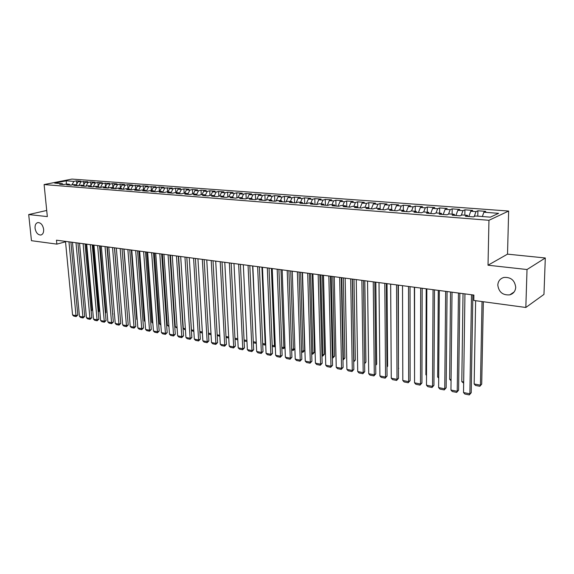 <?xml version="1.0" encoding="UTF-8"?>
<svg xmlns="http://www.w3.org/2000/svg" width="574" height="574" viewBox="0 0 574 574"><rect width="100%" height="100%" fill="white"/><g stroke="black" fill="none" stroke-linecap="round" stroke-linejoin="round"><path stroke-width="0.86" d="M43.646 229.335C43.811 232.563 42.863 234.465 40.79 235.031C37.812 234.917 35.897 232.664 35.057 228.28C34.878 225.037 35.832 223.128 37.92 222.554C40.898 222.683 42.806 224.943 43.646 229.335M515.725 287.287C515.409 291.183 513.429 293.701 509.791 294.849C502.795 295.416 498.799 292.159 497.801 285.084C498.096 281.145 500.105 278.598 503.836 277.457C510.788 276.948 514.749 280.227 515.725 287.287M508.65 211.045L71.937 179.081L44.105 184.563L488.955 220.301L508.65 211.045L507.524 254.146L488.015 265.217L527.025 269.522L545.3 257.984L507.524 254.146M545.3 257.984L543.965 294.405L525.827 307.477L527.025 269.522M66.369 184.067L66.261 180.817L54.681 183.106L62.336 183.702L59.624 184.247L63.843 184.577L66.555 184.032L69.382 184.254L66.677 184.799L70.954 185.137L73.659 184.591L76.529 184.814L73.824 185.366L78.164 185.711L80.855 185.151L83.768 185.38L81.07 185.94L85.461 186.285L88.152 185.725L91.101 185.954L88.41 186.514L92.859 186.866L95.549 186.299L98.534 186.536L95.851 187.102L100.364 187.461L103.04 186.887L106.068 187.124L103.392 187.698L107.962 188.057L110.638 187.483L113.709 187.72L111.033 188.301L115.668 188.667L118.337 188.078L121.451 188.322L118.782 188.911L123.482 189.284L126.144 188.688L129.301 188.939L126.639 189.528L131.41 189.908L134.065 189.312L137.258 189.556L134.61 190.159L139.439 190.539L142.087 189.937L145.33 190.188L142.689 190.798L147.59 191.185L150.23 190.575L153.516 190.833L150.883 191.443L155.855 191.838L158.481 191.221L161.818 191.479L159.192 192.096L164.236 192.498L166.855 191.874L170.241 192.139L167.622 192.764L172.738 193.165L175.35 192.534L178.779 192.807L176.175 193.438L181.37 193.847L183.967 193.208L187.447 193.481L184.857 194.12L190.123 194.536L192.713 193.897L196.243 194.17L193.66 194.816L199.006 195.239L201.582 194.586L205.169 194.866L202.6 195.519L208.025 195.949L210.586 195.289L214.224 195.576L211.67 196.236L217.173 196.674L219.727 196.007L223.415 196.294L220.875 196.961L226.465 197.406L228.997 196.731L232.75 197.026L230.217 197.7L235.892 198.145L238.418 197.463L242.221 197.765L239.71 198.446L245.471 198.905L247.975 198.217L251.843 198.518L249.346 199.207L255.193 199.673L257.683 198.97L261.608 199.278L259.125 199.982L265.073 200.448L267.541 199.745L271.531 200.053L269.062 200.764L275.104 201.237L277.558 200.527L281.604 200.843L279.158 201.56L285.292 202.041L287.725 201.323L291.843 201.639L289.411 202.371L295.639 202.859L298.064 202.127L302.24 202.457L299.829 203.189L306.157 203.691L308.561 202.952L312.808 203.282L310.412 204.021L316.848 204.531L319.23 203.784L323.542 204.122L321.175 204.875L327.711 205.392L330.072 204.631L334.455 204.975L332.109 205.736L338.753 206.26L341.085 205.492L345.548 205.844L343.223 206.611L349.982 207.142L352.293 206.367L356.82 206.719L354.524 207.501L361.398 208.046L363.679 207.257L368.286 207.616L366.018 208.412L373.007 208.958L375.26 208.161L379.945 208.527L377.706 209.331L384.81 209.89L387.041 209.087L391.805 209.453L389.588 210.271L396.821 210.837L399.016 210.019L403.866 210.4L401.678 211.225L409.04 211.806L411.206 210.974L416.136 211.361L413.983 212.193L421.467 212.782L423.605 211.942L428.62 212.337L426.504 213.176L434.116 213.779L436.218 212.925L441.327 213.327L439.239 214.181L446.995 214.798L449.062 213.93L454.256 214.339L452.204 215.207L460.097 215.831L462.127 214.956L467.423 215.365L465.406 216.247L473.442 216.879L475.437 215.989L490.354 217.159L498.605 213.327L483.875 212.222L485.783 211.368L477.891 210.78L475.968 211.627L470.737 211.232L472.675 210.393L464.926 209.819L462.96 210.644L457.822 210.263L459.803 209.431L452.183 208.864L450.181 209.689L445.137 209.309L447.146 208.491L439.655 207.932L437.625 208.742L432.66 208.369L434.705 207.566L427.343 207.013L425.284 207.817L420.405 207.444L422.478 206.654L415.239 206.109L413.144 206.898L408.351 206.54L410.453 205.757L403.335 205.227L401.212 206.001L396.498 205.65L398.629 204.875L391.626 204.351L389.481 205.119L384.838 204.774L386.998 204.007L380.117 203.49L377.936 204.251L373.373 203.913L375.561 203.153L368.788 202.651L366.585 203.397L362.094 203.06L364.311 202.313L357.645 201.818L355.414 202.557L351.001 202.227L353.232 201.488L346.674 201L344.429 201.732L340.081 201.409L342.341 200.678L335.883 200.197L333.609 200.922L329.333 200.599L331.614 199.881L325.264 199.408L322.968 200.118L318.757 199.802L321.06 199.092L314.81 198.626L312.493 199.329L308.346 199.02L310.67 198.317L304.514 197.858L302.182 198.554L298.1 198.252L300.446 197.556L294.383 197.104L292.023 197.793L288.005 197.492L290.372 196.803L284.403 196.358L282.028 197.04L278.074 196.746L280.449 196.064L274.573 195.626L272.184 196.301L268.288 196.007L270.684 195.339L264.894 194.909L262.483 195.569L258.644 195.282L261.062 194.622L255.358 194.191L252.933 194.851L249.152 194.572L251.584 193.912L245.959 193.495L243.527 194.148L239.796 193.869L242.242 193.216L236.703 192.807L234.257 193.445L230.583 193.173L233.037 192.534L227.584 192.125L225.116 192.764L221.499 192.491L223.975 191.852L218.594 191.458L216.118 192.082L212.552 191.816L215.035 191.192L209.732 190.798L207.243 191.415L203.734 191.156L206.224 190.532L201 190.145L198.504 190.762L195.038 190.496L197.542 189.886L192.39 189.499L189.879 190.109L186.464 189.858L188.982 189.248L183.902 188.868L181.384 189.47L178.019 189.219L180.545 188.616L175.536 188.243L173.004 188.846L169.682 188.595L172.222 187.999L161.466 187.978L164.013 187.389L159.149 187.024L156.594 187.612L153.366 187.368L155.92 186.78L145.373 186.765L147.941 186.191L143.199 185.833L140.63 186.407L137.495 186.17L140.063 185.603L129.717 185.589L132.293 185.022L127.686 184.677L125.103 185.237L122.047 185.007L124.63 184.448L120.081 184.111L117.491 184.67L114.477 184.441L117.067 183.888L112.583 183.551L109.986 184.103L107.008 183.881L109.605 183.328L99.639 183.328L102.244 182.783L97.867 182.453L95.262 182.998L92.364 182.776L94.975 182.238L90.656 181.922L88.044 182.453L85.189 182.238L87.8 181.707L78.1 181.707L80.719 181.176L76.514 180.867L76.801 184.01M66.261 180.817L73.888 181.391L76.514 180.867M525.827 307.477L473.794 300.446L473.88 295.058L56.474 240.183L56.869 244.122L65.522 241.812M78.1 181.707L76.356 184.799M80.92 181.915L78.875 185.56M62.336 183.702L63.154 184.527M85.189 182.238L83.445 185.352M88.044 182.453L85.964 186.177M69.382 184.254L70.2 185.079M92.364 182.776L90.62 185.911M95.262 182.998L93.153 186.808M76.529 184.814L77.339 185.646M99.639 183.328L97.896 186.485M102.574 183.544L100.428 187.447M83.768 185.38L84.579 186.213M107.008 183.881L105.264 187.059M109.986 184.103L107.826 188.05M91.101 185.954L91.912 186.794M114.477 184.441L112.734 187.641M117.491 184.67L115.338 188.638M98.534 186.536L99.338 187.375M122.047 185.007L120.303 188.236M125.103 185.237L122.951 189.241M106.068 187.124L106.872 187.971M129.717 185.589L127.973 188.832M132.816 185.818L130.664 189.851M113.709 187.72L114.506 188.573M137.495 186.17L135.751 189.442M140.63 186.407L138.477 190.468M121.451 188.322L122.248 189.183M145.373 186.765L143.636 190.059M148.558 187.002L146.406 191.092M129.301 188.939L130.09 189.8M153.366 187.368L151.629 190.683M156.594 187.612L154.442 191.723M137.258 189.556L138.047 190.432M161.466 187.978L159.73 191.314M164.745 188.222L162.593 192.369L161.818 191.479M145.33 190.188L146.119 191.07M169.682 188.595L167.952 191.96M173.004 188.846L170.909 192.914M153.516 190.833L154.298 191.709M178.019 189.219L176.283 192.613M181.384 189.47L179.346 193.467M186.464 189.858L184.735 193.273M189.879 190.109L187.906 194.026M170.241 192.139L171.009 193.029M195.038 190.496L193.309 193.94M198.504 190.762L196.588 194.586M178.779 192.807L179.547 193.703M203.734 191.156L202.005 194.622M207.243 191.415L205.399 195.146M187.447 193.481L188.215 194.385M212.552 191.816L210.83 195.311M216.118 192.082L214.339 195.712M196.243 194.17L197.004 195.081M221.499 192.491L219.785 196.007M225.116 192.764L223.401 196.294M205.169 194.866L205.923 195.784M230.583 193.173L228.839 196.774M234.257 193.445L232.542 197.004M214.224 195.576L214.97 196.495M239.796 193.869L238.023 197.571M243.527 194.148L241.812 197.729M223.415 196.294L224.161 197.219M249.152 194.572L247.344 198.389M252.933 194.851L251.225 198.468M232.75 197.026L233.482 197.958M258.644 195.282L256.8 199.221M262.483 195.569L260.783 199.214M242.221 197.765L242.953 198.704M268.288 196.007L266.401 200.068M272.184 196.301L270.483 199.974M251.843 198.518L252.567 199.465M278.074 196.746L276.151 200.936M282.028 197.04L280.334 200.742M261.608 199.278L262.325 200.233M288.005 197.492L286.046 201.818M292.023 197.793L290.344 201.524M271.531 200.053L272.241 201.015M298.1 198.252L296.091 202.722M302.182 198.554L300.503 202.321M281.604 200.843L282.308 201.811M308.346 199.02L306.301 203.648M312.493 199.329L310.821 203.124M291.843 201.639L292.532 202.615M318.757 199.802L316.697 204.523M322.968 200.118L321.304 203.942M302.24 202.457L302.921 203.433M329.333 200.599L327.28 205.356M333.609 200.922L331.951 204.774M312.808 203.282L313.483 204.265M340.081 201.409L338.036 206.202M344.429 201.732L342.778 205.621M323.542 204.122L324.21 205.112M351.001 202.227L348.963 207.063M355.414 202.557L353.771 206.482M334.455 204.975L335.108 205.973M362.094 203.06L360.07 207.939M366.585 203.397L364.949 207.358M345.548 205.844L346.194 206.848M373.373 203.913L371.356 208.828M377.936 204.251L376.314 208.247M356.82 206.719L357.459 207.738M384.838 204.774L382.836 209.74M389.481 205.119L387.866 209.151M368.286 207.616L368.91 208.635M396.498 205.65L394.503 210.658M401.212 206.001L399.612 210.062M379.945 208.527L380.562 209.56M408.351 206.54L406.37 211.591M413.144 206.898L411.551 211.002M391.805 209.453L392.408 210.493M420.405 207.444L418.439 212.545M425.284 207.817L423.698 211.95M403.866 210.4L404.455 211.44M432.66 208.369L430.715 213.514M437.625 208.742L436.025 213.004M416.136 211.361L416.717 212.409M445.137 209.309L443.2 214.497M450.181 209.689L448.531 214.152M428.62 212.337L429.187 213.392M457.822 210.263L455.907 215.501M462.96 210.644L461.266 215.329M441.327 213.327L441.88 214.389M470.737 211.232L468.836 216.52M475.968 211.627L474.217 216.534M454.256 214.339L454.795 215.408M483.875 212.222L482.361 216.534M467.423 215.365L467.939 216.448M46.709 210.464L28.7 214.547L31.462 240.693L56.869 244.122M488.015 265.217L488.955 220.301M28.7 214.547L47.333 216.599L44.105 184.563M73.888 181.391L71.872 184.95M477.891 210.78L477.798 216.176M464.926 209.819L464.847 215.164M452.183 208.864L452.125 214.174M439.655 207.932L439.619 213.191M427.343 207.013L427.321 212.229M415.239 206.109L415.239 211.289M403.335 205.227L403.35 210.357M391.626 204.351L391.662 209.445M380.117 203.49L380.16 208.893M368.788 202.651L368.86 208.549M357.645 201.818L357.731 207.759M346.674 201L346.782 206.891M335.883 200.197L336.012 206.044M325.264 199.408L325.408 205.205M314.81 198.626L314.961 204.38M304.514 197.858L304.686 203.576M294.383 197.104L294.562 202.773M284.403 196.358L284.596 201.991M274.573 195.626L274.788 201.216M264.894 194.909L265.116 200.434M255.358 194.191L255.588 199.558M245.959 193.495L246.203 198.704M236.703 192.807L236.947 197.865M227.584 192.125L227.835 197.04M218.594 191.458L218.852 196.236M209.732 190.798L209.991 195.44M201 190.145L201.266 194.665M192.39 189.499L192.656 193.904M183.902 188.868L184.182 193.23M175.536 188.243L175.816 192.577M167.285 187.633L167.572 191.931M159.149 187.024L159.443 191.293M151.12 186.428L151.421 190.668M143.199 185.833L143.514 190.051M135.392 185.251L135.708 189.442M127.686 184.677L128.002 188.781M120.081 184.111L120.397 188.064M112.583 183.551L112.891 187.354M105.178 182.998L105.487 186.658M97.867 182.453L98.176 185.976M90.656 181.922L90.957 185.309M83.539 181.391L83.833 184.656M471.498 294.742L469.884 393.807L471.225 392.709L472.861 294.921M464.947 293.881L463.519 392.544L469.884 393.807L469.302 394.919L464.854 394.037L463.519 392.544M471.225 392.709L469.302 394.919M482.045 301.565L480.431 385.176L474.167 383.977L475.631 300.697M481.715 384.121L479.842 386.28L481.715 384.121L483.337 301.737M479.842 386.28L475.466 385.441L474.167 383.977M458.461 293.027L457.22 391.296L458.583 390.212L459.853 293.214M452.025 292.18L450.963 390.055L457.22 391.296L456.667 392.401L452.298 391.533L450.963 390.055M458.583 390.212L456.667 392.401M445.646 291.341L444.764 388.828L446.163 387.759L447.067 291.527M439.325 290.509L438.622 387.608L444.764 388.828L444.247 389.925L439.949 389.072L438.622 387.608M446.163 387.759L444.247 389.925M463.677 381.968L461.805 381.61L463.031 293.63M463.656 383.174L461.805 381.61M451.078 379.565L449.636 379.285L450.547 291.987M451.064 380.756L449.636 379.285M433.061 289.691L432.531 386.395L433.944 385.341L434.511 289.877M426.848 288.873L426.482 385.197L432.531 386.395L432.035 387.493L427.809 386.654L426.482 385.197M433.944 385.341L432.035 387.493M420.685 288.062L420.491 384.006L421.926 382.973L422.163 288.256M414.579 287.258L414.55 382.829L420.491 384.006L420.024 385.104L415.87 384.271L414.55 382.829M421.926 382.973L420.024 385.104M438.694 377.19L437.675 376.996L438.278 290.372M437.675 376.996L438.694 378.123M426.525 374.865L425.901 374.743L426.217 288.787M425.901 374.743L426.518 375.425M408.523 286.462L408.652 381.66L410.109 380.634L410.023 286.663M402.518 285.673L402.812 380.497L408.652 381.66L408.214 382.75L404.125 381.932L402.812 380.497M410.109 380.634L408.214 382.75M414.55 372.576L414.349 287.23M396.562 284.891L397.014 379.349L398.485 378.338L398.083 285.091M390.657 284.116L391.26 378.209L397.014 379.349L396.598 380.433L392.573 379.629L391.26 378.209M398.485 378.338L396.598 380.433M384.802 283.348L385.556 377.075L387.055 376.078L386.352 283.549M378.998 282.58L379.902 375.948L385.556 377.075L385.168 378.158L381.208 377.369L379.902 375.948M387.055 376.078L385.168 378.158M373.244 281.827L374.291 374.836L375.798 373.861L374.808 282.028M367.532 281.073L368.723 373.731L374.291 374.836L373.925 375.913L370.029 375.138L368.723 373.731M375.798 373.861L373.925 375.913M361.864 280.327L363.199 372.641L364.727 371.672L363.457 280.535M356.246 279.588L357.724 371.55L363.199 372.641L362.854 373.71L359.023 372.949L357.724 371.55M364.727 371.672L362.854 373.71M350.678 278.856L352.285 370.474L353.835 369.52L352.285 279.072M345.153 278.132L346.897 369.405L352.285 370.474L351.97 371.536L348.196 370.79L346.897 369.405M353.835 369.52L351.97 371.536M339.672 277.414L341.544 368.343L343.108 367.403L341.293 277.622M334.233 276.697L336.235 367.288L341.544 368.343L341.25 369.405L337.534 368.666L336.235 367.288M343.108 367.403L341.25 369.405M328.837 275.986L330.968 366.241L332.547 365.315L330.481 276.202M323.485 275.283L325.745 365.208L330.968 366.241L330.696 367.303L327.044 366.571L325.745 365.208M332.547 365.315L330.696 367.303M318.175 274.587L320.565 364.174L322.158 363.263L319.84 274.803M312.909 273.891L315.42 363.155L320.565 364.174L320.306 365.229L316.712 364.512L315.42 363.155M322.158 363.263L320.306 365.229M307.686 273.21L310.312 362.144L311.919 361.24L309.364 273.425M302.505 272.528L305.246 361.139L310.312 362.144L310.075 363.191L306.538 362.488L305.246 361.139M311.919 361.24L310.075 363.191M297.361 271.846L300.224 360.142L301.838 359.252L299.054 272.076M292.252 271.179L295.23 359.152L300.224 360.142L300.001 361.182L296.514 360.486L295.23 359.152M301.838 359.252L300.001 361.182M398.442 368.515L398.385 285.127M398.449 368.695L398.729 368.321M386.984 366.628L387.622 366.212L387.012 283.635M386.984 367.044L387.622 366.212M375.705 364.748L376.688 364.124L375.826 282.164M375.712 365.408L376.688 364.124M364.605 362.89L365.925 362.079L364.82 280.715M365.925 362.079L364.619 363.737M352.429 279.086L353.828 360.96L355.328 360.056L353.979 279.294M353.684 360.931L353.692 361.405M355.328 360.056L353.706 361.9M341.745 277.687L343.374 358.958L344.888 358.076L343.317 277.888M342.936 358.879L343.374 358.958L342.958 359.991M344.888 358.076L343.08 360.013M331.227 276.302L333.078 356.992L334.606 356.117L332.812 276.51M332.353 356.856L333.078 356.992L332.805 358.04L332.382 357.954M334.606 356.117L332.805 358.04M320.866 274.939L322.94 355.055L324.482 354.187L322.473 275.154M321.935 354.861L322.94 355.055L322.688 356.095L321.964 355.952M324.482 354.187L322.688 356.095M310.67 273.597L312.952 353.146L314.509 352.285L312.292 273.812M311.675 352.902L312.952 353.146L312.722 354.18L311.711 353.986M314.509 352.285L312.722 354.18M287.194 270.512L290.279 358.169L291.915 357.286L288.901 270.741M282.164 269.852L285.364 357.193L290.279 358.169L290.085 359.209L286.648 358.52L285.364 357.193M291.915 357.286L290.085 359.209M300.625 272.277L303.115 351.259L304.686 350.42L302.261 272.492M301.572 350.965L303.115 351.259L302.9 352.293L301.608 352.049M304.686 350.42L302.9 352.293M277.177 269.199L280.492 356.224L282.135 355.356L278.907 269.421M272.234 268.546L275.649 355.263L280.492 356.224L280.313 357.258L276.926 356.583L275.649 355.263M282.135 355.356L280.313 357.258M290.731 270.978L293.422 349.408L294.878 348.64M291.628 349.064L293.422 349.408L293.221 350.434L291.664 350.133M294.878 348.741L293.221 350.434M267.326 267.9L270.849 354.309L272.499 353.455L269.062 268.13M262.454 267.262L266.078 353.362L270.849 354.309L270.684 355.342L267.348 354.675L266.078 353.362M272.499 353.455L270.684 355.342M280.987 269.701L283.872 347.579L284.991 346.997M281.827 347.191L283.872 347.579L283.692 348.605L281.87 348.253M285.005 347.363L283.692 348.605M257.618 266.623L261.342 352.422L263.014 351.582L259.369 266.86M252.818 265.992L256.65 351.489L261.342 352.422L261.199 353.455L257.913 352.795L256.65 351.489M263.014 351.582L261.199 353.455M271.394 268.438L274.458 345.778L275.262 345.376M272.176 345.347L274.458 345.778L274.293 346.796L272.219 346.402M275.283 346.007L274.293 346.796M248.054 265.367L251.986 350.571L253.658 349.731L249.819 265.604M243.326 264.75L247.351 349.645L251.986 350.571L251.857 351.589L248.614 350.944L247.351 349.645M253.658 349.731L251.857 351.589M261.931 267.19L265.181 344.005L265.676 343.761M262.662 343.525L265.181 344.005L265.03 345.017L262.713 344.572M265.712 344.658L265.03 345.017M238.633 264.133L242.759 348.734L244.445 347.916L240.42 264.363M233.977 263.516L238.196 347.83L242.759 348.734L242.644 349.753L239.458 349.121L238.196 347.83M244.445 347.916L242.644 349.753M252.617 265.97L256.226 342.161M253.292 341.731L256.033 342.255L255.904 343.266L253.342 342.778M256.269 343.087L255.904 343.266M229.356 262.914L233.668 346.933L235.362 346.122L231.15 263.143M224.771 262.311L229.169 346.043L233.668 346.933L233.568 347.944L230.425 347.32L229.169 346.043M235.362 346.122L233.568 347.944M244.065 339.966L246.92 340.511M246.971 341.508L244.115 340.999M246.949 341.15L246.906 341.537M220.215 261.708L224.707 345.153L226.414 344.35L222.016 261.945M215.695 261.113L220.273 344.271L224.707 345.153L224.628 346.165L221.528 345.548L220.273 344.271M226.414 344.35L224.628 346.165M234.96 338.229L237.744 338.76M237.794 339.786L235.017 339.256M211.203 260.524L215.874 343.403L217.589 342.606L213.019 260.761M206.755 259.943L211.505 342.534L215.874 343.403L215.81 344.407L212.753 343.797L211.505 342.534M217.589 342.606L215.81 344.407M225.991 336.515L228.696 337.031M228.753 338.05L226.041 337.354M202.328 259.355L207.164 341.673L208.886 340.891L204.15 259.599M197.937 258.781L202.859 340.82L207.164 341.673L207.114 342.671L204.1 342.075L202.859 340.82M208.886 340.891L207.114 342.671M217.151 334.821L219.777 335.324M219.835 336.342L217.187 335.431M193.582 258.207L198.582 339.973L200.312 339.198L195.411 258.451M189.255 257.64L194.335 339.126L198.582 339.973L198.547 340.963L195.576 340.375L194.335 339.126M200.312 339.198L198.547 340.963M208.441 333.157L210.995 333.645M211.053 334.649L209.201 334.298L208.462 333.544M184.957 257.073L190.116 338.287L191.852 337.526L186.801 257.317M180.688 256.513L185.926 337.462L190.116 338.287L190.094 339.284L187.167 338.696L185.926 337.462M191.852 337.526L190.094 339.284M199.845 331.514L202.328 331.987M202.385 332.985L200.85 332.69L199.86 331.686M176.455 255.954L181.771 336.637L183.515 335.876L178.306 256.198M172.25 255.401L177.639 335.812L181.771 336.637L181.757 337.62L178.873 337.046L177.639 335.812M183.515 335.876L181.757 337.62M193.79 330.351L191.415 329.899L186.837 257.324M193.847 331.349L192.613 331.112L191.415 329.899M168.067 254.856L173.535 335.001L175.292 334.255L169.933 255.1M163.92 254.311L169.466 334.19L173.535 335.001L173.542 335.984L170.693 335.417L169.466 334.19M175.292 334.255L173.542 335.984M185.366 328.744L183.293 328.342L178.579 256.234M185.431 329.727L184.491 329.548L183.293 328.342M159.809 253.765L165.42 333.386L167.178 332.647L161.674 254.017M155.719 253.234L161.402 332.59L165.42 333.386L165.434 334.369L162.621 333.81L161.402 332.59M167.178 332.647L165.434 334.369M177.057 327.151L175.278 326.814L170.435 255.165M177.122 328.134L175.278 326.814M151.658 252.696L157.412 331.801L159.177 331.069L153.531 252.94M147.626 252.165L153.445 331.011L157.412 331.801L157.441 332.776L154.664 332.224L153.445 331.011M159.177 331.069L157.441 332.776M168.864 325.587L167.371 325.3L162.406 254.11M168.935 326.563L167.371 325.3M143.622 251.642L149.505 330.229L151.278 329.512L145.502 251.886M139.64 251.118L145.595 329.454L149.505 330.229L149.549 331.205L146.815 330.66L145.595 329.454M151.278 329.512L149.549 331.205M160.785 324.037L159.572 323.808L154.478 253.069M160.856 325.013L159.572 323.808M135.694 250.601L141.713 328.687L143.493 327.969L137.581 250.845M131.769 250.085L137.853 327.919L141.713 328.687L141.764 329.648L139.066 329.117L137.853 327.919M143.493 327.969L141.764 329.648M152.82 322.516L151.873 322.337L146.664 252.043M151.873 322.337L152.878 323.334M127.873 249.568L134.022 327.158L135.801 326.455L129.767 249.819M124.006 249.059L130.219 326.405L134.022 327.158L134.086 328.12L131.424 327.589L130.219 326.405M135.801 326.455L134.086 328.12M144.957 321.01L144.275 320.88L138.951 251.025M144.275 320.88L145 321.605M120.16 248.556L126.431 325.652L128.217 324.956L122.061 248.807M116.343 248.054L122.678 324.906L126.431 325.652L126.51 326.613L123.884 326.089L122.678 324.906M128.217 324.956L126.51 326.613M137.2 319.531L136.77 319.445L131.338 250.027M136.77 319.445L137.229 319.897M112.547 247.559L118.947 324.167L120.734 323.478L114.463 247.81M108.787 247.064L115.238 323.427L118.947 324.167L119.033 325.121L116.436 324.604L115.238 323.427M120.734 323.478L119.033 325.121M129.545 318.068L123.826 249.037M105.042 246.569L111.557 322.703L113.351 322.021L106.958 246.82M101.325 246.081L107.898 321.971L111.557 322.703L111.65 323.65L109.089 323.14L107.898 321.971M113.351 322.021L111.65 323.65M97.637 245.593L104.26 321.253L106.061 320.579L99.553 245.851M93.964 245.112L100.644 320.536L104.26 321.253L104.368 322.201L101.842 321.698L100.644 320.536M106.061 320.579L104.368 322.201M120.059 315.334L114.585 247.825M90.326 244.632L97.056 319.826L98.864 319.158L92.249 244.89M86.703 244.158L93.49 319.115L97.056 319.826L97.178 320.766L94.681 320.27L93.49 319.115M98.864 319.158L97.178 320.766M112.669 314.05L107.324 246.87M112.698 314.365L113.013 313.928M83.108 243.685L89.946 318.412L91.754 317.752L85.038 243.943M79.535 243.218L86.43 317.716L89.946 318.412L90.075 319.352L87.614 318.857L86.43 317.716M91.754 317.752L90.075 319.352M105.379 312.78L105.939 312.579L100.149 245.923M105.422 313.296L105.939 312.579M75.99 242.752L82.929 317.02L84.744 316.367L77.921 243.003M72.46 242.285L79.456 316.331L82.929 317.02L83.065 317.953L80.633 317.472L79.456 316.331M84.744 316.367L83.065 317.953M98.183 311.524L98.95 311.252L93.067 244.998M98.247 312.234L98.95 311.252M68.959 241.826L76.005 315.643L77.813 314.997L70.896 242.084M65.479 241.367L72.568 314.961L76.005 315.643L76.148 316.575L73.745 316.095L72.568 314.961M77.813 314.997L76.148 316.575M91.079 310.283L92.048 309.931L86.078 244.079M91.158 311.18L92.048 309.931M40.79 235.031L41.242 234.917M509.791 294.849L514.117 291.972"/></g></svg>
